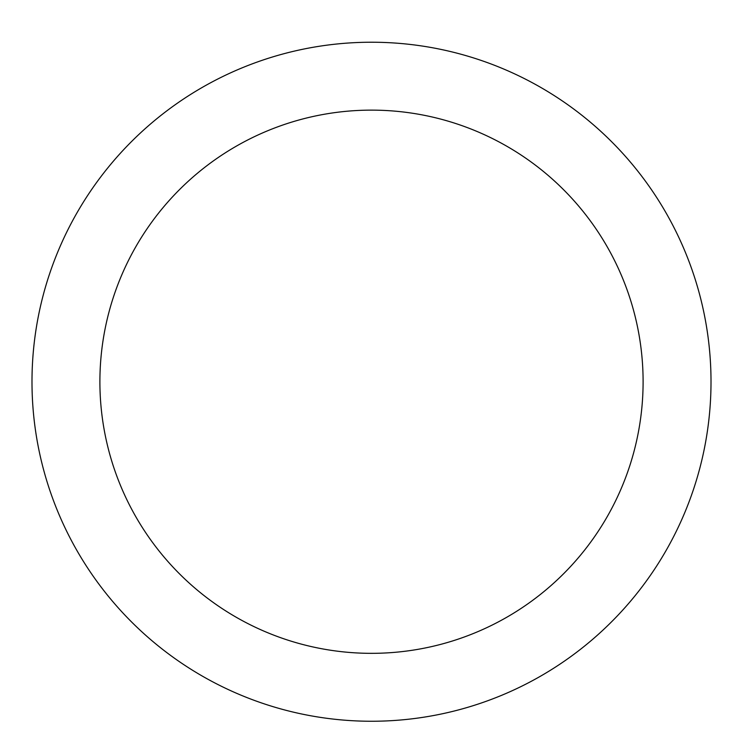 <?xml version="1.0" encoding="UTF-8"?>
<svg xmlns="http://www.w3.org/2000/svg" width="743" height="743" viewBox="0 0 743 743"><rect width="100%" height="100%" fill="white"/><g stroke="black" fill="none" stroke-linecap="round" stroke-linejoin="round"><path stroke-width="1.11" d="M371.5 42.23A339.505 339.505 0 0 1 665.524 551.492A339.505 339.505 0 0 1 77.476 551.492A339.505 339.505 0 0 1 371.5 42.23M371.5 110.131A271.604 271.604 0 0 1 606.715 517.537A271.604 271.604 0 0 1 136.285 517.537A271.604 271.604 0 0 1 371.5 110.131"/></g></svg>
